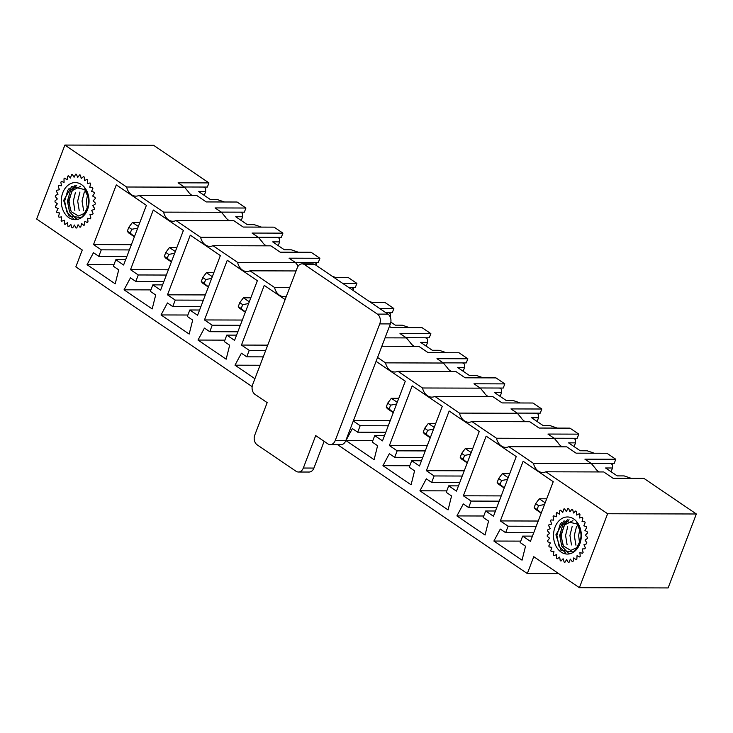 <?xml version="1.0" encoding="UTF-8"?>
<svg xmlns="http://www.w3.org/2000/svg" width="733" height="733" viewBox="0 0 733 733"><rect width="100%" height="100%" fill="white"/><g stroke="black" fill="none" stroke-linecap="round" stroke-linejoin="round"><path stroke-width="1.1" d="M139.05 195.445L196.92 195.601L206.239 201.932L237.098 202.024L245.931 208.025L215.071 207.934L221.476 212.286L163.615 212.13L139.05 195.445A13.002 9.74 90.2 0 1 135.889 196.142A13.002 9.74 90.2 0 1 126.626 187.007L184.496 187.162L178.092 182.81L208.951 182.902L207.366 187.052L203.701 187.043L205.643 188.363L205.671 191.643L204.25 195.372M192.532 195.592A13.002 9.74 90.2 0 1 188.28 191.698L184.496 187.162M205.671 191.643L198.725 191.625L210.38 199.541L217.325 199.559L224.426 201.987M184.23 186.988L203.701 187.043M123.611 265.016L146.398 205.332L116.309 184.89L93.522 244.575L101.282 249.843L98.808 256.33L93.467 252.711L87.053 264.695L115.209 283.818L118.709 269.854L113.368 266.226L115.841 259.739L123.611 265.016M131.372 244.675L93.522 244.575M129.374 249.926L101.282 249.843M126.891 256.413L98.808 256.33M113.927 264.769L87.053 264.695M125.618 259.766L115.841 259.739M176.039 220.569L233.9 220.725L243.219 227.056L274.087 227.148L282.92 233.149L252.06 233.057L258.465 237.41L200.595 237.254L176.039 220.569A13.002 9.74 90.2 0 1 172.878 221.256A13.002 9.74 90.2 0 1 163.615 212.13M229.521 220.715A13.002 9.74 90.2 0 1 225.26 216.821L221.476 212.286M221.219 212.112L240.681 212.167L242.623 213.486L242.66 216.766L235.714 216.748L247.36 224.655L254.305 224.683L261.406 227.111M241.23 220.496L242.66 216.766M240.69 212.167L244.346 212.176L245.931 208.025M160.591 290.14L183.387 230.455L153.289 210.014L130.501 269.698L138.271 274.967L135.788 281.454L130.456 277.834L124.042 289.819L152.189 308.941L155.689 294.978L150.347 291.349L152.831 284.862L160.591 290.14M168.361 269.799L130.501 269.698M166.354 275.049L138.271 274.967M163.88 281.536L135.788 281.454M150.906 289.892L124.042 289.819M162.598 284.89L152.831 284.862M213.019 245.692L270.889 245.848L280.208 252.179L311.067 252.271L319.9 258.273L289.04 258.181L295.445 262.533L237.584 262.377L213.019 245.692A13.002 9.74 90.2 0 1 209.858 246.38A13.002 9.74 90.2 0 1 200.595 237.254M266.5 245.839A13.002 9.74 90.2 0 1 262.249 241.945L258.465 237.41M258.199 237.235L277.67 237.29L279.612 238.61L279.639 241.89L272.694 241.872L284.349 249.779L291.294 249.806L298.395 252.234M278.219 245.619L279.639 241.89M277.67 237.29L281.335 237.3L282.92 233.149M197.58 315.263L220.367 255.579L190.278 235.137L167.491 294.822L175.251 300.09L172.777 306.577L167.436 302.958L161.031 314.943L189.178 334.065L192.678 320.101L187.336 316.473L189.81 309.986L197.58 315.263M205.341 294.923L167.491 294.822M203.343 300.173L175.251 300.09M200.86 306.66L172.777 306.577M187.895 315.016L161.031 314.943M199.587 310.013L189.81 309.986M333.836 277.349L348.056 277.395L356.889 283.396L342.668 283.35M296.059 270.944L250.008 270.816L274.563 287.492L289.727 287.538M298.239 266.006L295.445 262.533M332.278 276.295L335.375 277.358M295.188 262.359L314.649 262.414L316.592 263.733L316.61 265.658M314.659 262.414L318.314 262.423L319.9 258.273M250.008 270.816A13.002 9.74 90.2 0 1 246.847 271.503A13.002 9.74 90.2 0 1 237.584 262.377M234.56 340.387L257.356 280.702L227.257 260.261L204.47 319.945L212.24 325.214L209.757 331.701L204.425 328.082L198.011 340.057L226.158 359.188L229.658 345.225L224.325 341.596L226.799 335.109L234.56 340.387M242.33 320.046L204.47 319.945M240.323 325.296L212.24 325.214M237.849 331.783L209.757 331.701M224.875 340.139L198.011 340.057M236.567 335.137L226.799 335.109M370.816 302.472L385.036 302.518L393.868 308.52L379.648 308.474M369.267 301.419L372.364 302.482M348.807 287.528L351.638 287.538L353.581 288.857L353.599 290.781M351.638 287.538L355.303 287.547L356.889 283.396M286.429 296.169A13.002 9.74 90.2 0 1 283.827 296.627A13.002 9.74 90.2 0 1 274.563 287.492M285.128 299.577L264.246 285.384L241.459 345.069L249.22 350.337L246.746 356.824L241.404 353.196L235 365.181L254.91 378.714M267.728 345.142L241.459 345.069M265.722 350.383L249.22 350.337M263.248 356.87L246.746 356.824M260.05 365.254L235 365.181M389.425 326.377L391.156 327.55L422.025 327.642L430.857 333.643L399.998 333.552L406.403 337.904L385.045 337.849M390.845 322.126L395.298 325.15L402.243 325.177L409.344 327.605M385.796 312.652L388.618 312.661L390.561 313.981L390.469 317.591M388.627 312.661L392.283 312.67L393.868 308.52M381.838 346.242L418.827 346.343L428.145 352.674L459.005 352.765L467.837 358.767L436.978 358.675L443.383 363.027L385.521 362.862L377.559 357.457M414.438 346.333A13.002 9.74 90.2 0 1 410.187 342.439L406.403 337.904M406.137 337.73L425.607 337.785L427.55 339.104L427.577 342.384L420.632 342.366L432.287 350.273L439.232 350.292L446.333 352.729M426.157 346.113L427.577 342.384M425.607 337.785L429.272 337.794L430.857 333.643M397.946 371.31L455.807 371.466L465.134 377.797L495.994 377.889L504.826 383.89L473.967 383.799L480.372 388.151L422.501 387.986L397.946 371.31A13.002 9.74 90.2 0 1 394.785 371.998A13.002 9.74 90.2 0 1 385.521 362.862M451.427 371.457A13.002 9.74 90.2 0 1 447.167 367.563L443.383 363.027M443.126 362.853L462.587 362.908L464.53 364.219L464.566 367.508L457.621 367.49L469.267 375.397L476.212 375.415L483.322 377.852M463.137 371.237L464.566 367.508M462.587 362.908L466.252 362.917L467.837 358.767M353.288 421.026L360.178 425.708L357.695 432.195L352.362 428.567L345.949 440.551L374.105 459.673L377.596 445.719L372.263 442.091L374.737 435.604L382.498 440.881L405.294 381.197L376.075 361.351M390.268 420.54L353.508 420.44M388.261 425.791L360.178 425.708M385.787 432.278L357.695 432.195M372.813 440.634L345.949 440.551M384.504 435.631L374.737 435.604M434.926 396.434L492.796 396.59L502.114 402.921L532.973 403.013L541.815 409.014L510.947 408.922L517.351 413.275L459.49 413.11L434.926 396.434A13.002 9.74 90.2 0 1 431.764 397.121A13.002 9.74 90.2 0 1 422.501 387.986M488.407 396.58A13.002 9.74 90.2 0 1 484.156 392.686L480.372 388.151M480.106 387.977L499.576 388.032L501.519 389.342L501.546 392.631L494.601 392.613L506.256 400.52L513.201 400.539L520.302 402.976M500.126 396.361L501.546 392.631M499.576 388.032L503.241 388.041L504.826 383.89M419.487 465.996L442.274 406.32L412.184 385.879L389.397 445.554L397.158 450.832L394.684 457.319L389.342 453.69L382.938 465.675L411.085 484.797L414.585 470.843L409.243 467.214L411.717 460.727L419.487 465.996M427.257 445.664L389.397 445.554M425.25 450.914L397.158 450.832M422.767 457.401L394.684 457.319M409.802 465.757L382.938 465.675M421.493 460.755L411.717 460.727M471.915 421.557L529.776 421.713L539.103 428.045L569.962 428.136L578.795 434.138L547.936 434.046L554.34 438.398L496.47 438.233L471.915 421.557A13.002 9.74 90.2 0 1 468.754 422.245A13.002 9.74 90.2 0 1 459.49 413.11M525.396 421.704A13.002 9.74 90.2 0 1 521.145 417.81L517.351 413.275M517.095 413.1L536.556 413.155L538.498 414.466L538.535 417.755L531.59 417.737L543.235 425.644L550.181 425.662L557.291 428.099M537.106 421.484L538.535 417.755M536.565 413.155L540.221 413.165L541.815 409.014M456.476 491.119L479.263 431.444L449.164 411.002L426.377 470.678L434.147 475.955L431.664 482.442L426.331 478.814L419.917 490.798L448.074 509.921L451.565 495.966L446.232 492.338L448.706 485.851L456.476 491.119M464.236 470.788L426.377 470.678M462.23 476.038L434.147 475.955M459.756 482.525L431.664 482.442M446.782 490.881L419.917 490.798M458.473 485.878L448.706 485.851M508.894 446.681L566.765 446.837L576.083 453.168L606.942 453.26L615.784 459.252L584.916 459.17L591.32 463.522L533.459 463.357L508.894 446.681A13.002 9.74 90.2 0 1 505.733 447.368A13.002 9.74 90.2 0 1 496.47 438.233M562.376 446.828A13.002 9.74 90.2 0 1 558.125 442.934L554.34 438.398M554.075 438.224L573.545 438.27L575.487 439.589L575.515 442.879L568.57 442.86L580.224 450.768L587.17 450.786L594.271 453.223M574.095 446.608L575.515 442.879M573.545 438.27L577.21 438.288L578.795 434.138M493.456 516.243L516.243 456.567L486.153 436.126L463.366 495.801L471.127 501.079L468.653 507.566L463.311 503.938L456.906 515.922L485.054 535.044L488.554 521.081L483.212 517.461L485.686 510.974L493.456 516.243M501.225 495.911L463.366 495.801M499.219 501.161L471.127 501.079M496.736 507.648L468.653 507.566M483.771 516.005L456.906 515.922M495.462 511.002L485.686 510.974M599.365 471.951A13.002 9.74 90.2 0 1 595.114 468.057L591.32 463.522M579.382 587.683L607.62 513.741L545.883 471.795L603.754 471.96L613.072 478.292L643.931 478.383L696.35 513.989L668.111 587.939L579.382 587.683L533.761 556.695L527.32 573.563L337.556 444.656M607.62 513.741L696.35 513.989M611.075 471.731L612.504 468.002L612.467 464.713L610.534 463.393L614.199 463.412L615.784 459.252M545.883 471.795A13.002 9.74 90.2 0 1 542.722 472.492A13.002 9.74 90.2 0 1 533.459 463.357M126.626 187.007L64.889 145.061L153.618 145.317L208.951 182.902M252.143 386.639L75.838 266.867L82.27 250.008L36.65 219.011L64.889 145.061M558.711 573.646L527.32 573.563M553.232 481.691L523.133 461.249L500.346 520.925L508.116 526.202L505.633 532.689L500.3 529.061L493.886 541.046L522.043 560.168L525.534 546.204L520.201 542.585L522.675 536.098L530.445 541.366L553.232 481.691M538.205 521.035L500.346 520.925M536.199 526.285L508.116 526.202M533.725 532.772L505.633 532.689M520.751 541.119L493.886 541.046M532.442 536.125L522.675 536.098M612.504 468.002L605.559 467.984L617.204 475.891L624.15 475.909L631.26 478.347M591.064 463.338L610.534 463.393M580.353 540.533C581.938 533.926 580.683 527.705 576.596 521.869C583.596 533.358 582.543 543.41 573.417 552.013L560.956 550.309L555.907 534.797L563.952 520.906L576.981 523.994L580.747 532.295A14.917 11.169 90.2 0 1 580.353 540.533L576.688 547.725L570.75 550.41L563.448 546.039L560.763 535.475L564.557 524.984L572.913 520.65M575.469 550.62A18.554 13.9 90.2 0 1 556.778 547.469A18.554 13.9 90.2 0 1 557.666 522.327A18.554 13.9 90.2 0 1 576.495 521.438A18.554 13.9 90.2 0 1 575.469 550.62M587.536 537.39A26.919 20.157 90.2 0 1 587.454 538.471L585.007 540.065L586.831 542.759A26.919 20.157 90.2 0 1 586.592 543.804L583.954 544.701L585.337 547.835A26.919 20.157 90.2 0 1 584.943 548.788L582.222 548.953L583.101 552.398A26.919 20.157 90.2 0 1 582.579 553.232L579.895 552.664L580.234 556.274A26.919 20.157 90.2 0 1 579.592 556.952L577.045 555.669L576.834 559.297A26.919 20.157 90.2 0 1 576.111 559.792L573.811 557.85L573.059 561.35A26.919 20.157 90.2 0 1 572.271 561.634L570.311 559.123L569.046 562.348A26.919 20.157 90.2 0 1 568.231 562.413L566.691 559.416L564.969 562.238A26.919 20.157 90.2 0 1 564.163 562.092L563.1 558.738L560.983 561.038A26.919 20.157 90.2 0 1 560.223 560.681L559.691 557.107L557.272 558.803A26.919 20.157 90.2 0 1 556.576 558.234L556.594 554.597L553.974 555.605A26.919 20.157 90.2 0 1 553.378 554.863L553.946 551.298L551.225 551.582A26.919 20.157 90.2 0 1 550.758 550.694L551.839 547.359L549.136 546.9A26.919 20.157 90.2 0 1 548.815 545.911L550.382 542.933L547.808 541.76A26.919 20.157 90.2 0 1 547.633 540.697L549.613 538.205L547.267 536.364A26.919 20.157 90.2 0 1 547.258 535.273L549.585 533.358L547.56 530.93A26.919 20.157 90.2 0 1 547.716 529.858L550.281 528.612L548.669 525.68A26.919 20.157 90.2 0 1 548.98 524.681L551.674 524.141L550.538 520.833A26.919 20.157 90.2 0 1 550.996 519.935L553.717 520.137L553.103 516.591A26.919 20.157 90.2 0 1 553.69 515.84L556.32 516.765L556.255 513.127A26.919 20.157 90.2 0 1 556.933 512.541L559.38 514.154L559.856 510.571A26.919 20.157 90.2 0 1 560.617 510.186L562.761 512.422L563.778 509.041A26.919 20.157 90.2 0 1 564.575 508.867L566.343 511.634L567.846 508.592A26.919 20.157 90.2 0 1 568.652 508.638L569.962 511.826L571.887 509.252A26.919 20.157 90.2 0 1 572.684 509.508L573.481 512.99L575.753 510.983A26.919 20.157 90.2 0 1 576.495 511.451L576.752 515.07L579.281 513.714A26.919 20.157 90.2 0 1 579.931 514.374L579.638 517.984L582.323 517.342A26.919 20.157 90.2 0 1 582.854 518.158L582.029 521.621L584.751 521.713A26.919 20.157 90.2 0 1 585.154 522.656L583.816 525.827L586.473 526.651A26.919 20.157 90.2 0 1 586.721 527.678L584.934 530.435L587.408 531.947A26.919 20.157 90.2 0 1 587.5 533.028L585.337 535.246L587.536 537.39M579.858 528.942L578.649 535.475L579.556 543.162M576.596 526.294L574.296 535.475L575.936 545.196M572.189 526.413L569.944 535.475L571.483 544.958M567.709 526.688L565.592 535.475L567.113 544.903M569.046 519.688L564.346 524.81L561.249 535.466L562.779 544.94M561.588 522.565L560.003 524.81L556.897 535.466L558.986 546.186L565.601 553.003M567.342 519.779L562.788 524.81L559.682 535.466L561.771 546.186L568.084 552.874L569.312 553.36M88.097 206.147C89.683 199.541 88.436 193.32 84.341 187.483C91.341 198.973 90.287 209.024 81.161 217.628L68.7 215.923L63.652 200.411L71.697 186.521L84.735 189.609L88.491 197.91A14.917 11.169 90.2 0 1 88.097 206.147L84.432 213.34L78.495 216.024L71.193 211.663L68.508 201.089L72.31 190.598L80.657 186.264M83.214 216.235A18.554 13.9 90.2 0 1 64.522 213.083A18.554 13.9 90.2 0 1 65.411 187.941A18.554 13.9 90.2 0 1 84.24 187.052A18.554 13.9 90.2 0 1 83.214 216.235M95.281 203.004A26.919 20.157 90.2 0 1 95.208 204.086L92.752 205.68L94.575 208.374A26.919 20.157 90.2 0 1 94.337 209.418L91.698 210.316L93.082 213.45A26.919 20.157 90.2 0 1 92.697 214.403L89.976 214.577L90.855 218.013A26.919 20.157 90.2 0 1 90.324 218.846L87.639 218.278L87.978 221.888A26.919 20.157 90.2 0 1 87.346 222.566L84.79 221.284L84.588 224.912A26.919 20.157 90.2 0 1 83.855 225.407L81.555 223.464L80.804 226.964A26.919 20.157 90.2 0 1 80.016 227.248L78.055 224.738L76.791 227.963A26.919 20.157 90.2 0 1 75.975 228.027L74.436 225.031L72.714 227.853A26.919 20.157 90.2 0 1 71.907 227.706L70.844 224.353L68.737 226.662A26.919 20.157 90.2 0 1 67.967 226.295L67.436 222.722L65.017 224.417A26.919 20.157 90.2 0 1 64.321 223.849L64.339 220.212L61.719 221.219A26.919 20.157 90.2 0 1 61.123 220.477L61.691 216.913L58.97 217.197A26.919 20.157 90.2 0 1 58.503 216.317L59.593 212.973L56.89 212.524A26.919 20.157 90.2 0 1 56.56 211.525L58.127 208.548L55.552 207.375A26.919 20.157 90.2 0 1 55.378 206.312L57.366 203.82L55.012 201.978A26.919 20.157 90.2 0 1 55.012 200.888L57.33 198.982L55.305 196.545A26.919 20.157 90.2 0 1 55.461 195.473L58.026 194.227L56.414 191.295A26.919 20.157 90.2 0 1 56.725 190.296L59.419 189.755L58.283 186.457A26.919 20.157 90.2 0 1 58.741 185.55L61.462 185.751L60.848 182.205A26.919 20.157 90.2 0 1 61.435 181.454L64.064 182.38L64 178.742A26.919 20.157 90.2 0 1 64.687 178.156L67.124 179.768L67.601 176.186A26.919 20.157 90.2 0 1 68.361 175.801L70.505 178.037L71.522 174.656A26.919 20.157 90.2 0 1 72.329 174.481L74.088 177.249L75.591 174.207A26.919 20.157 90.2 0 1 76.397 174.252L77.707 177.441L79.64 174.866A26.919 20.157 90.2 0 1 80.428 175.123L81.226 178.605L83.507 176.598A26.919 20.157 90.2 0 1 84.24 177.065L84.497 180.684L87.025 179.328A26.919 20.157 90.2 0 1 87.676 179.988L87.383 183.607L90.067 182.957A26.919 20.157 90.2 0 1 90.599 183.772L89.774 187.245L92.495 187.327A26.919 20.157 90.2 0 1 92.899 188.271L91.561 191.45L94.218 192.266A26.919 20.157 90.2 0 1 94.465 193.301L92.679 196.05L95.153 197.562A26.919 20.157 90.2 0 1 95.244 198.643L93.082 200.86L95.281 203.004M87.603 194.557L86.393 201.089L87.309 208.777M84.35 191.909L82.041 201.089L83.681 210.811M79.934 192.037L77.689 201.089L79.228 210.573M75.453 192.303L73.346 201.089L74.858 210.518M76.791 185.302L72.1 190.433L68.994 201.08L70.524 210.554M69.333 188.179L67.748 190.424L64.641 201.08L66.73 211.8L73.346 218.617M75.096 185.394L70.533 190.424L67.427 201.08L69.516 211.8L75.829 218.489L77.057 218.975M545.169 502.792L539.277 498.788L546.699 498.806M541.211 513.164L535.31 509.16L534.155 507.557L537.069 509.536L538.553 505.642L535.64 503.663L534.155 507.557M538.553 505.642L544.509 504.533M537.069 509.536L541.284 512.972M539.277 498.788L535.64 503.663M324.133 441.33L313.926 468.066A7.275 5.452 90.2 0 1 309.051 472.043L298.441 472.015A7.275 5.452 90.2 0 1 295.985 471.227L257.164 444.849A7.275 5.452 90.2 0 1 254.782 435.063L267.169 402.628L255.038 394.391A7.275 5.452 90.2 0 1 252.656 384.605L297.241 267.847A7.275 5.452 90.2 0 1 302.115 263.862A7.275 5.452 90.2 0 1 304.571 264.65L377.376 314.109A7.275 5.452 90.2 0 1 379.758 323.894L335.173 440.652A7.275 5.452 90.2 0 1 330.299 444.629A7.275 5.452 90.2 0 1 327.834 443.841L315.703 435.604L303.315 468.03A7.275 5.452 90.2 0 1 298.441 472.015M302.115 263.862L312.725 263.898A7.275 5.452 90.2 0 1 315.181 264.686L387.986 314.136A7.275 5.452 90.2 0 1 390.368 323.922L345.774 440.68A7.275 5.452 90.2 0 1 340.9 444.665L330.299 444.629M508.189 477.669L502.288 473.665L509.71 473.683M504.222 488.041L498.33 484.037L497.176 482.433L500.08 484.412L501.574 480.518L498.66 478.539L497.176 482.433M501.574 480.518L507.52 479.409M500.08 484.412L504.304 487.848M502.288 473.665L498.66 478.539M471.2 452.545L465.308 448.541L472.73 448.559M467.242 462.917L461.341 458.913L460.187 457.31L463.1 459.289L464.585 455.395L461.671 453.415L460.187 457.31M464.585 455.395L470.54 454.286M463.1 459.289L467.315 462.725M465.308 448.541L461.671 453.415M434.22 427.421L428.319 423.417L435.741 423.436M430.253 437.793L424.361 433.789L423.207 432.186L426.111 434.165L427.605 430.271L424.691 428.292L423.207 432.186M427.605 430.271L433.551 429.162M426.111 434.165L430.326 437.601M428.319 423.417L424.691 428.292M397.231 402.298L391.34 398.294L398.752 398.312M393.273 412.679L387.372 408.666L386.218 407.062L389.131 409.041L390.616 405.147L387.702 403.168L386.218 407.062M390.616 405.147L396.571 404.039M389.131 409.041L393.346 412.477M391.34 398.294L387.702 403.168M249.293 301.804L243.402 297.8L250.814 297.818M245.335 312.185L239.434 308.172L238.28 306.568L241.194 308.547L242.678 304.653L239.764 302.674L238.28 306.568M242.678 304.653L248.634 303.544M241.194 308.547L245.408 311.983M243.402 297.8L239.764 302.674M212.313 276.68L206.413 272.676L213.834 272.694M208.346 287.061L202.455 283.048L201.291 281.445L204.205 283.424L205.698 279.53L202.784 277.55L201.291 281.445M205.698 279.53L211.645 278.421M204.205 283.424L208.419 286.86M206.413 272.676L202.784 277.55M175.324 251.556L169.433 247.552L176.845 247.571M171.366 261.938L165.466 257.934L164.311 256.321L167.225 258.3L168.709 254.406L165.795 252.427L164.311 256.321M168.709 254.406L174.665 253.297M167.225 258.3L171.44 261.736M169.433 247.552L165.795 252.427M138.345 226.433L132.444 222.429L139.866 222.447M134.377 236.814L128.486 232.81L127.322 231.197L130.236 233.176L131.72 229.282L128.816 227.303L127.322 231.197M131.72 229.282L137.676 228.174M130.236 233.176L134.451 236.612M132.444 222.429L128.816 227.303M304.571 264.65L315.181 264.686M377.376 314.109L387.986 314.136M335.173 440.652L345.774 440.68M379.758 323.894L390.368 323.922M303.315 468.03L313.926 468.066"/></g></svg>
